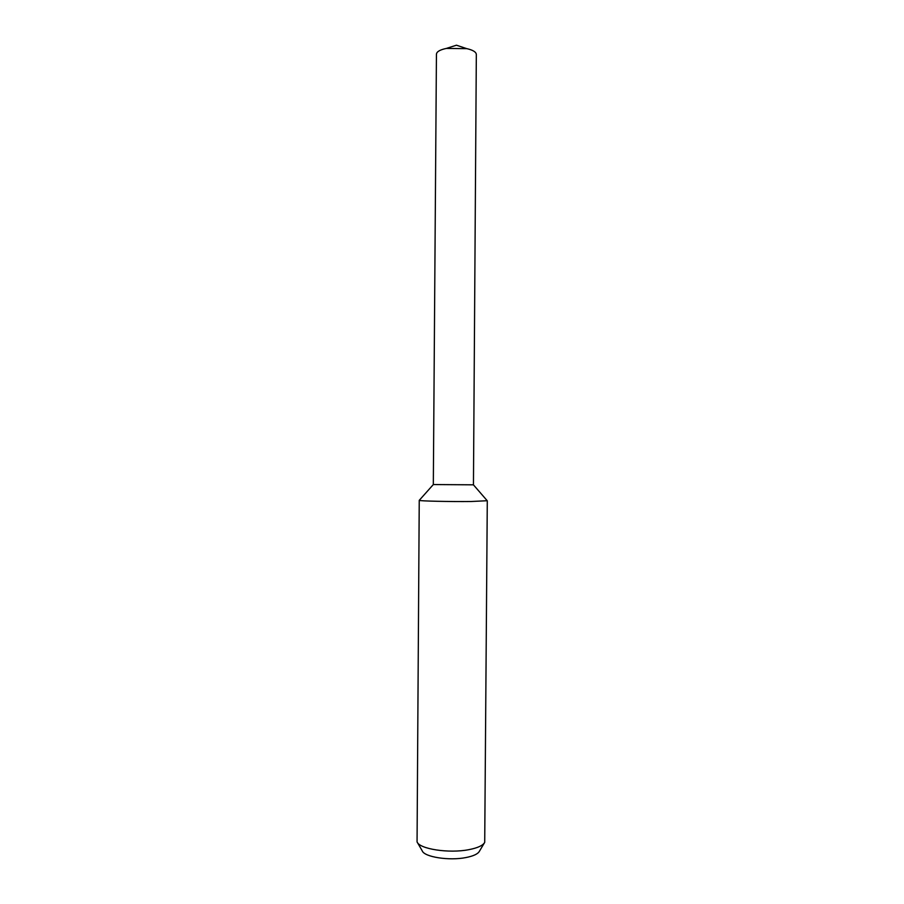 <?xml version="1.0" encoding="UTF-8"?>
<svg xmlns="http://www.w3.org/2000/svg" width="904" height="904" viewBox="0 0 904 904"><rect width="100%" height="100%" fill="white"/><g stroke="black" fill="none" stroke-linecap="round" stroke-linejoin="round"><path stroke-width="1.36" d="M419.332 500.251L419.253 500.341C418.62 501.042 450.034 501.754 471.21 501.505L487.211 500.726M419.253 500.341L433.321 484.555L436.44 54.195C436.688 51.686 439.977 49.765 446.282 48.443L466.837 48.646C472.961 50.059 476.125 52.003 476.329 54.466L473.447 484.815L433.321 484.555L473.436 484.826L487.29 500.816L484.713 842.358C482.996 845.5 477.719 847.941 468.871 849.658C449.028 853.625 419.399 849.037 417.06 841.884L419.241 500.319M417.445 842.562L422.224 850.845C424.315 857.026 449.254 860.958 465.989 857.546C473.459 856.065 477.933 853.964 479.425 851.24L484.318 843.025M466.566 48.579L456.452 45.2L446.282 48.443"/></g></svg>
